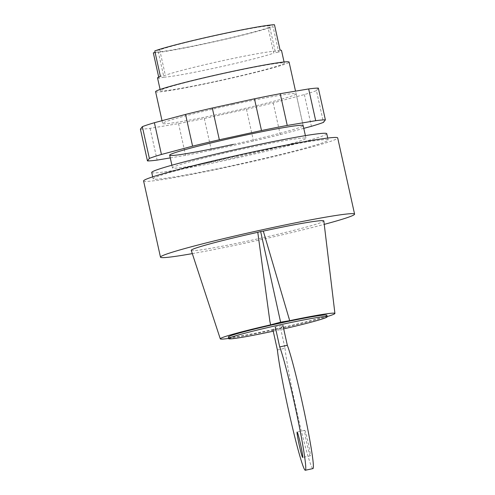 <?xml version="1.0" encoding="UTF-8"?>
<svg xmlns="http://www.w3.org/2000/svg" width="495" height="495" viewBox="0 0 495 495"><rect width="100%" height="100%" fill="white"/><g stroke="black" fill="none" stroke-linecap="round" stroke-linejoin="round"><path stroke-width="0.37" stroke-dasharray="2.48 1.86" d="M236.202 157.057A68.366 3.218 167.5 0 0 305.978 138.297A68.366 3.218 167.5 0 0 242.265 149.125A68.366 3.218 167.5 0 0 172.489 167.892A68.366 3.218 167.5 0 0 236.202 157.057M155.597 91.693A68.366 3.218 167.5 0 0 219.31 80.858A68.366 3.218 167.5 0 0 289.086 62.098M219.526 80.58A63.484 2.989 167.5 0 0 284.322 63.156A63.484 2.989 167.5 0 0 225.151 73.21A63.484 2.989 167.5 0 0 160.361 90.635A63.484 2.989 167.5 0 0 219.526 80.58M153.326 52.841A63.484 2.989 167.5 0 0 211.08 42.477A63.484 2.989 167.5 0 0 273.023 26.637L278.654 52.037A63.484 2.989 167.5 0 0 281.507 50.453M280.096 50.15L275.152 51.233A58.602 2.76 167.5 0 0 222.119 60.798A58.602 2.76 167.5 0 0 165.342 75.271L160.399 76.354M275.152 51.233L269.521 25.833A58.602 2.76 167.5 0 0 216.488 35.399A58.602 2.76 167.5 0 0 159.712 49.871L165.342 75.271M157.546 77.938A63.484 2.989 167.5 0 0 158.957 78.241L163.894 77.158L158.264 51.765A58.602 2.76 167.5 0 0 211.297 42.199A58.602 2.76 167.5 0 0 268.08 27.72L273.71 53.12L278.654 52.037M163.894 77.158A58.602 2.76 167.5 0 0 216.928 67.592A58.602 2.76 167.5 0 0 273.71 53.12M268.08 27.72L273.023 26.637M155.102 52.458L158.264 51.765M274.465 24.75L269.521 25.833M158.957 78.241L158.691 77.065M159.712 49.871L154.768 50.954M232.409 104.68A68.366 3.218 -12.5 0 1 296.128 93.846A68.366 3.218 -12.5 0 1 226.351 112.606A68.366 3.218 -12.5 0 1 162.632 123.441A68.366 3.218 -12.5 0 1 162.7 123.243A68.366 3.218 -12.5 0 1 232.409 104.68M233.386 144.361A68.366 3.218 167.5 0 0 303.163 125.594L295.527 91.136M140.413 129.164A92.782 4.368 167.5 0 0 150.096 128.347L178.547 123.595A92.782 4.368 167.5 0 0 204.305 118.491L246.454 109.265A92.782 4.368 167.5 0 0 273.203 102.867L304.363 94.57A92.782 4.368 167.5 0 0 316.429 90.628L323.47 122.376M316.429 90.628L318.347 88.122M304.363 94.57L311.398 126.318M303.775 128.353L280.238 134.615A92.782 4.368 -12.5 0 1 253.496 141.013L211.346 150.239A92.782 4.368 -12.5 0 1 185.582 155.343L170.274 157.899M273.203 102.867L280.238 134.615M246.454 109.265L253.496 141.013M204.305 118.491L211.346 150.239M178.547 123.595L185.582 155.343M150.096 128.347L157.132 160.095M304.697 430.378A13.025 0.724 77.7 0 1 304.728 430.353A13.025 0.724 77.7 0 1 308.156 442.623A13.025 0.724 77.7 0 1 310.334 455.777A13.025 0.724 77.7 0 1 310.303 455.796A13.025 0.724 77.7 0 1 306.937 443.829A13.025 0.724 77.7 0 1 304.697 430.378M272.98 330.054L280.603 328.383L282.911 325.364L275.288 327.034L272.98 330.054M277.392 349.959L285.015 348.288L280.603 328.383M285.015 348.288A65.111 3.632 -102.3 0 0 298.782 420.193A65.111 3.632 -102.3 0 0 312.995 468.579M273.228 331.18A50.459 2.376 167.5 0 0 275.709 330.635A50.459 2.376 167.5 0 0 283.685 328.859M228.331 337.046A50.459 2.376 167.5 0 0 275.356 329.051A50.459 2.376 167.5 0 0 326.855 315.204M192.308 253.619A99.408 4.684 167.5 0 0 253.131 241.405A99.408 4.684 167.5 0 0 324.244 224.371M143.587 180.953A99.408 4.684 167.5 0 0 236.233 165.206A99.408 4.684 167.5 0 0 337.695 137.926M236.666 164.637A89.644 4.22 167.5 0 0 328.16 140.036A89.644 4.22 167.5 0 0 244.61 154.242A89.644 4.22 167.5 0 0 153.122 178.844A89.644 4.22 167.5 0 0 236.666 164.637M151.718 172.495A89.644 4.22 167.5 0 0 235.261 158.289A89.644 4.22 167.5 0 0 326.75 133.687M288.925 317.171L289.686 320.68M191.237 250.352A67.914 3.199 167.5 0 0 258.223 238.763A67.914 3.199 167.5 0 0 323.835 220.956M228.634 338.425A58.707 2.766 167.5 0 0 327.164 316.583M305.39 135.63L305.978 138.297M284.062 61.986L284.322 63.156M160.102 89.471L160.361 90.635M162.02 120.687L162.632 123.441M171.895 165.225L172.489 167.892M296.128 93.846L303.163 125.594M304.728 430.353L297.111 432.024M310.303 455.796L302.68 457.467M327.721 138.062L328.16 140.036M152.683 176.863L153.122 178.844"/><path stroke-width="0.74" d="M295.527 91.136L289.086 62.098A68.366 3.218 167.5 0 0 225.367 72.932A68.366 3.218 167.5 0 0 155.597 91.693L162.02 120.687M284.062 61.986L281.507 50.453A63.484 2.989 167.5 0 0 280.096 50.15L274.465 24.75A63.484 2.989 167.5 0 0 216.705 35.114A63.484 2.989 167.5 0 0 154.768 50.954L160.399 76.354A63.484 2.989 167.5 0 0 157.546 77.938L160.102 89.471M158.691 77.065L153.326 52.841L155.102 52.458M305.39 135.63L303.163 125.594A68.366 3.218 167.5 0 0 239.45 136.428A68.366 3.218 167.5 0 0 169.736 154.991A68.366 3.218 167.5 0 0 169.674 155.189A68.366 3.218 167.5 0 0 233.386 144.361M325.382 119.87L318.347 88.122A92.782 4.368 167.5 0 0 308.663 88.945L280.213 93.697A92.782 4.368 167.5 0 0 254.455 98.796L212.306 108.021A92.782 4.368 167.5 0 0 185.557 114.419L154.397 122.717L161.432 154.465L192.592 146.167A92.782 4.368 -12.5 0 1 219.341 139.776L261.49 130.544A92.782 4.368 -12.5 0 1 287.249 125.445L315.699 120.693A92.782 4.368 -12.5 0 1 325.382 119.87L323.47 122.376A92.782 4.368 -12.5 0 1 311.398 126.318L303.775 128.353M185.557 114.419L192.592 146.167M212.306 108.021L219.341 139.776M254.455 98.796L261.49 130.544M280.213 93.697L287.249 125.445M308.663 88.945L315.699 120.693M170.274 157.899L157.132 160.095A92.782 4.368 -12.5 0 1 147.454 160.912L149.366 158.406A92.782 4.368 -12.5 0 1 161.432 154.465M154.397 122.717A92.782 4.368 167.5 0 0 142.331 126.658L140.413 129.164L147.454 160.912M142.331 126.658L149.366 158.406M302.711 457.442A13.025 0.724 -102.3 0 0 300.539 444.287A13.025 0.724 -102.3 0 0 297.111 432.024A13.025 0.724 -102.3 0 0 297.08 432.042A13.025 0.724 -102.3 0 0 299.32 445.5A13.025 0.724 -102.3 0 0 302.68 457.467A13.025 0.724 -102.3 0 0 302.711 457.442M275.288 327.034L279.7 346.939A65.111 3.632 77.7 0 1 297.458 417.403A65.111 3.632 77.7 0 1 305.372 470.25A65.111 3.632 77.7 0 1 291.159 421.864A65.111 3.632 77.7 0 1 277.392 349.959L272.98 330.054M305.372 470.25L312.995 468.579A65.111 3.632 -102.3 0 0 305.081 415.738A65.111 3.632 -102.3 0 0 287.323 345.269L282.911 325.364M287.323 345.269L279.7 346.939M283.685 328.859A50.459 2.376 167.5 0 0 327.207 316.788A50.459 2.376 167.5 0 0 280.182 324.782A50.459 2.376 167.5 0 0 228.684 338.63A50.459 2.376 167.5 0 0 273.228 331.18M327.207 316.788L326.855 315.204A50.459 2.376 167.5 0 0 279.83 323.198A50.459 2.376 167.5 0 0 228.331 337.046L228.684 338.63M324.244 224.371A99.408 4.684 167.5 0 0 354.587 214.125A99.408 4.684 167.5 0 0 261.942 229.878A99.408 4.684 167.5 0 0 160.479 257.159A99.408 4.684 167.5 0 0 192.308 253.619M354.587 214.125L337.695 137.926A99.408 4.684 167.5 0 0 245.044 153.673A99.408 4.684 167.5 0 0 143.587 180.953L160.479 257.159M327.721 138.062L326.75 133.687A89.644 4.22 167.5 0 0 243.206 147.894A89.644 4.22 167.5 0 0 151.718 172.495L152.683 176.863M260.667 231.542L263.303 231.103L289.693 320.667L280.603 322.183L260.667 231.542L257.777 232.31A67.914 3.199 167.5 0 0 191.237 250.352L220.281 338.84A58.707 2.766 167.5 0 0 228.634 338.425M220.281 338.84A58.707 2.766 167.5 0 1 270.635 324.85L269.874 321.342L270.641 324.838L280.603 322.183M269.874 321.342L257.777 232.31M327.164 316.583A58.707 2.766 167.5 0 0 334.911 313.428L323.835 220.956A67.914 3.199 167.5 0 0 263.303 231.103M334.911 313.428A58.707 2.766 167.5 0 0 289.686 320.68M169.674 155.189L171.895 165.225"/></g></svg>
